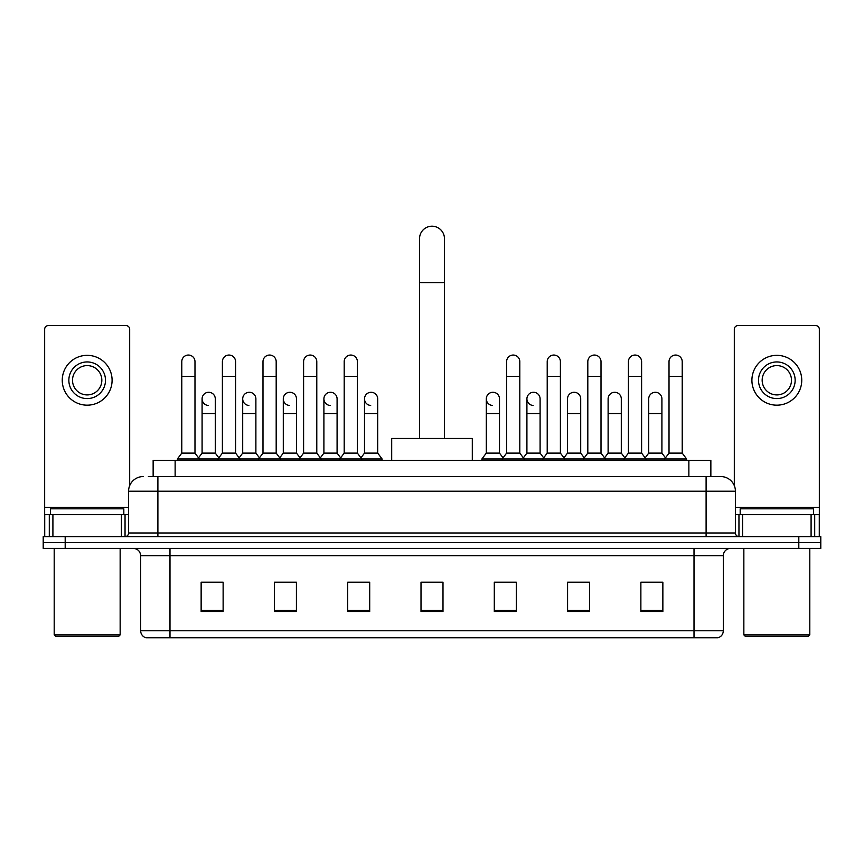 <?xml version="1.0" encoding="UTF-8"?>
<svg xmlns="http://www.w3.org/2000/svg" width="864" height="864" viewBox="0 0 864 864"><rect width="100%" height="100%" fill="white"/><g stroke="black" fill="none" stroke-linecap="round" stroke-linejoin="round"><path stroke-width="1.3" d="M153.144 476.561L153.144 460.436L710.856 460.436L710.856 476.561M148.705 476.561L720.76 476.561A14.656 14.656 0 0 1 735.415 491.216L735.415 532.991C735.61 535.194 736.841 536.414 739.087 536.652M148.37 476.561L157.896 476.561L157.896 491.216L128.585 491.216L128.585 532.991A3.661 3.661 0 0 1 124.913 536.652M143.24 476.561A14.656 14.656 0 0 0 128.585 491.216M65.189 536.652L43.2 536.652L43.2 542.516L65.189 542.516L43.2 542.516L43.2 548.381L65.189 548.381L65.189 542.516L798.811 542.516L65.189 542.516L65.189 536.652L798.811 536.652L798.811 542.516L820.8 542.516L798.811 542.516L798.811 548.381L65.189 548.381M798.811 548.381L820.8 548.381L820.8 536.652L798.811 536.652M735.415 491.216L706.104 491.216L706.104 476.561L720.76 476.561M723.33 630.763C723.125 634.273 721.364 636.617 718.049 637.794L694.008 637.794L694.008 630.763L723.33 630.763L723.33 555.714A7.333 7.333 0 0 1 730.652 548.381M694.008 637.794L145.951 637.794A7.333 7.333 0 0 1 140.67 630.763L140.67 555.714C140.238 551.264 137.797 548.824 133.348 548.381M662.861 611.485L662.861 582.174L640.872 582.174L640.872 611.485L662.861 611.485M589.572 611.485L589.572 582.174L567.583 582.174L567.583 611.485L589.572 611.485M516.283 611.485L516.283 582.174L494.294 582.174L494.294 611.485L516.283 611.485M223.128 611.485L223.128 582.174L201.139 582.174L201.139 611.485L223.128 611.485M296.417 611.485L296.417 582.174L274.428 582.174L274.428 611.485L296.417 611.485M369.706 611.485L369.706 582.174L347.717 582.174L347.717 611.485L369.706 611.485M442.994 611.485L442.994 582.174L421.006 582.174L421.006 611.485L442.994 611.485M587.077 582.314L581.44 582.314M640.872 582.314L662.645 582.314M647.978 582.314L642.341 582.314M363.766 582.314L358.128 582.314M282.56 582.314L276.923 582.314M221.659 582.314L216.022 582.314M201.355 582.314L223.128 582.314M505.872 582.314L500.234 582.314M442.994 582.314L421.006 582.314M369.706 582.314L347.717 582.314M296.417 582.314L274.428 582.314M516.283 582.314L494.294 582.314M589.572 582.314L567.583 582.314M121.435 536.652L121.435 514.674L52.909 514.674L52.909 536.652M129.686 485.644L129.686 329.249A3.661 3.661 0 0 0 126.014 325.588L48.33 325.588A3.661 3.661 0 0 0 44.669 329.249L44.669 514.674L52.909 514.674M121.435 514.674L128.585 514.674M44.669 536.652L44.669 514.674M87.178 361.94A18.328 18.328 0 0 0 68.85 380.257A18.328 18.328 0 0 0 87.178 398.585A18.328 18.328 0 0 0 105.494 380.257A18.328 18.328 0 0 0 87.178 361.94M87.178 365.602A14.656 14.656 0 0 0 72.511 380.257A14.656 14.656 0 0 0 87.178 394.913A14.656 14.656 0 0 0 101.833 380.257A14.656 14.656 0 0 0 87.178 365.602M87.178 405.173A24.916 24.916 0 0 0 112.093 380.257A24.916 24.916 0 0 0 87.178 355.342A24.916 24.916 0 0 0 62.251 380.257A24.916 24.916 0 0 0 87.178 405.173M118.692 636.336L55.663 636.336L54.194 634.867L120.15 634.867L118.692 636.336M54.194 548.381L54.194 634.867M120.15 548.381L120.15 634.867M123.822 514.674L123.822 508.81L50.533 508.81L50.533 514.674M419.537 438.448L419.537 238.658A12.463 12.463 0 0 1 432 226.206A12.463 12.463 0 0 1 444.463 238.658A12.463 12.463 0 0 0 432 226.206M444.463 438.448L444.463 238.658M472.306 460.436L472.306 438.448L391.694 438.448L391.694 460.436M181.786 376.304L194.983 376.304L194.983 453.103L181.786 453.103L181.786 361.638A6.599 6.599 0 0 1 188.806 355.061A6.599 6.599 0 0 1 194.983 361.638A6.599 6.599 0 0 0 188.806 355.061M181.786 453.103L177.39 458.968L177.39 460.436M194.983 453.103L199.379 458.968L177.39 458.968M222.394 453.103L222.394 376.304L235.58 376.304L235.58 453.103L222.394 453.103L217.998 458.968L199.379 458.968L199.379 460.436M222.394 376.304L222.394 361.638A6.599 6.599 0 0 1 229.403 355.061A6.599 6.599 0 0 1 235.58 361.638A6.599 6.599 0 0 0 229.403 355.061M235.58 453.103L239.987 458.968L217.998 458.968L217.998 460.436M262.991 453.103L262.991 376.304L276.188 376.304L276.188 453.103L262.991 453.103L258.595 458.968L239.987 458.968L239.987 460.436M262.991 376.304L262.991 361.638A6.599 6.599 0 0 1 270 355.061A6.599 6.599 0 0 1 276.188 361.638A6.599 6.599 0 0 0 270 355.061M276.188 453.103L280.584 458.968L258.595 458.968L258.595 460.436M303.599 453.103L303.599 376.304L316.786 376.304L316.786 453.103L303.599 453.103L299.203 458.968L280.584 458.968L280.584 460.436M303.599 376.304L303.599 361.638A6.599 6.599 0 0 1 310.608 355.061A6.599 6.599 0 0 1 316.786 361.638A6.599 6.599 0 0 0 310.608 355.061M316.786 453.103L321.181 458.968L299.203 458.968L299.203 460.436M344.196 453.103L344.196 376.304L357.394 376.304L357.394 453.103L344.196 453.103L339.8 458.968L321.181 458.968L321.181 460.436M344.196 376.304L344.196 361.638A6.599 6.599 0 0 1 351.205 355.061A6.599 6.599 0 0 1 357.394 361.638A6.599 6.599 0 0 0 351.205 355.061M357.394 453.103L361.789 458.968L339.8 458.968L339.8 460.436M377.698 453.103L377.698 413.532L364.5 413.532L364.5 453.103L377.698 453.103L382.093 458.968L361.789 458.968L361.789 460.436M506.606 376.304L519.804 376.304L519.804 453.103L506.606 453.103L506.606 361.638A6.599 6.599 0 0 1 513.616 355.061A6.599 6.599 0 0 1 519.804 361.638A6.599 6.599 0 0 0 513.616 355.061M506.606 453.103L502.211 458.968L502.211 460.436M519.804 453.103L524.2 458.968L481.907 458.968L481.907 460.436M547.214 453.103L547.214 376.304L560.401 376.304L560.401 453.103L547.214 453.103L542.819 458.968L524.2 458.968L524.2 460.436M547.214 376.304L547.214 361.638A6.599 6.599 0 0 1 554.224 355.061A6.599 6.599 0 0 1 560.401 361.638A6.599 6.599 0 0 0 554.224 355.061M560.401 453.103L564.797 458.968L542.819 458.968L542.819 460.436M587.812 453.103L587.812 376.304L601.009 376.304L601.009 453.103L587.812 453.103L583.416 458.968L564.797 458.968L564.797 460.436M587.812 376.304L587.812 361.638A6.599 6.599 0 0 1 594.821 355.061A6.599 6.599 0 0 1 601.009 361.638A6.599 6.599 0 0 0 594.821 355.061M601.009 453.103L605.405 458.968L583.416 458.968L583.416 460.436M628.42 453.103L628.42 376.304L641.606 376.304L641.606 453.103L628.42 453.103L624.013 458.968L605.405 458.968L605.405 460.436M628.42 376.304L628.42 361.638A6.599 6.599 0 0 1 635.429 355.061A6.599 6.599 0 0 1 641.606 361.638A6.599 6.599 0 0 0 635.429 355.061M641.606 453.103L646.002 458.968L624.013 458.968L624.013 460.436M669.017 453.103L669.017 376.304L682.214 376.304L682.214 453.103L669.017 453.103L664.621 458.968L646.002 458.968L646.002 460.436M669.017 376.304L669.017 361.638A6.599 6.599 0 0 1 676.026 355.061A6.599 6.599 0 0 1 682.214 361.638A6.599 6.599 0 0 0 676.026 355.061M682.214 453.103L686.61 458.968L664.621 458.968L664.621 460.436M686.61 458.968L686.61 460.436M208.278 405.454A6.599 6.599 0 0 1 202.09 398.876A6.599 6.599 0 0 1 209.099 392.288A6.599 6.599 0 0 1 215.287 398.876L215.287 413.532L202.09 413.532L202.09 398.876M215.287 413.532L215.287 453.103L202.09 453.103L202.09 413.532M202.09 453.103L198.536 457.844M215.287 453.103L218.84 457.844M248.875 405.454A6.599 6.599 0 0 1 242.698 398.876A6.599 6.599 0 0 1 249.707 392.288A6.599 6.599 0 0 1 255.884 398.876L255.884 413.532L242.698 413.532L242.698 398.876M255.884 413.532L255.884 453.103L242.698 453.103L242.698 413.532M242.698 453.103L239.144 457.844M255.884 453.103L259.438 457.844M289.472 405.454A6.599 6.599 0 0 1 283.295 398.876A6.599 6.599 0 0 1 290.304 392.288A6.599 6.599 0 0 1 296.492 398.876L296.492 413.532L283.295 413.532L283.295 398.876M296.492 413.532L296.492 453.103L283.295 453.103L283.295 413.532M283.295 453.103L279.742 457.844M296.492 453.103L300.046 457.844M330.08 405.454A6.599 6.599 0 0 1 323.903 398.876A6.599 6.599 0 0 1 330.912 392.288A6.599 6.599 0 0 1 337.09 398.876L337.09 413.532L323.903 413.532L323.903 398.876M337.09 413.532L337.09 453.103L323.903 453.103L323.903 413.532M323.903 453.103L320.339 457.844M337.09 453.103L340.643 457.844M370.678 405.454A6.599 6.599 0 0 1 364.5 398.876A6.599 6.599 0 0 1 371.509 392.288A6.599 6.599 0 0 1 377.698 398.876L377.698 413.532M364.5 453.103L360.947 457.844M382.093 458.968L382.093 460.436M492.491 405.454A6.599 6.599 0 0 1 486.302 398.876A6.599 6.599 0 0 1 493.322 392.288A6.599 6.599 0 0 1 499.5 398.876L499.5 413.532L486.302 413.532L486.302 398.876M499.5 413.532L499.5 453.103L486.302 453.103L486.302 413.532M486.302 453.103L481.907 458.968M499.5 453.103L503.053 457.844M533.088 405.454A6.599 6.599 0 0 1 526.91 398.876A6.599 6.599 0 0 1 533.92 392.288A6.599 6.599 0 0 1 540.097 398.876L540.097 413.532L526.91 413.532L526.91 398.876M540.097 413.532L540.097 453.103L526.91 453.103L526.91 413.532M526.91 453.103L523.357 457.844M540.097 453.103L543.661 457.844M567.508 398.876A6.599 6.599 0 0 1 574.528 392.288A6.599 6.599 0 0 1 580.705 398.876L580.705 413.532L567.508 413.532L567.508 398.876M580.705 413.532L580.705 453.103L567.508 453.103L567.508 413.532M567.508 453.103L563.954 457.844M580.705 453.103L584.258 457.844M608.116 398.876A6.599 6.599 0 0 1 615.125 392.288A6.599 6.599 0 0 1 621.302 398.876L621.302 413.532L608.116 413.532L608.116 398.876M621.302 413.532L621.302 453.103L608.116 453.103L608.116 413.532M608.116 453.103L604.562 457.844M621.302 453.103L624.856 457.844M648.713 398.876A6.599 6.599 0 0 1 655.722 392.288A6.599 6.599 0 0 1 661.91 398.876L661.91 413.532L648.713 413.532L648.713 398.876M661.91 413.532L661.91 453.103L648.713 453.103L648.713 413.532M648.713 453.103L645.16 457.844M661.91 453.103L665.464 457.844M811.091 536.652L811.091 514.674L742.565 514.674L742.565 536.652M819.331 536.652L819.331 514.674L819.331 536.652M811.091 514.674L819.331 514.674L819.331 329.249A3.661 3.661 0 0 0 815.67 325.588L737.986 325.588A3.661 3.661 0 0 0 734.314 329.249L734.314 485.644M735.415 514.674L742.565 514.674M776.822 361.94A18.328 18.328 0 0 0 758.506 380.257A18.328 18.328 0 0 0 776.822 398.585A18.328 18.328 0 0 0 795.15 380.257A18.328 18.328 0 0 0 776.822 361.94M776.822 365.602A14.656 14.656 0 0 0 762.167 380.257A14.656 14.656 0 0 0 776.822 394.913A14.656 14.656 0 0 0 791.489 380.257A14.656 14.656 0 0 0 776.822 365.602M776.822 405.173A24.916 24.916 0 0 0 801.749 380.257A24.916 24.916 0 0 0 776.822 355.342A24.916 24.916 0 0 0 751.907 380.257A24.916 24.916 0 0 0 776.822 405.173M808.337 636.336L745.308 636.336L743.85 634.867L809.806 634.867L808.337 636.336M743.85 548.381L743.85 634.867M809.806 548.381L809.806 634.867M813.467 514.674L813.467 508.81L740.178 508.81L740.178 514.674M175.133 476.561L175.133 460.436M688.867 476.561L688.867 460.436M157.896 536.652L157.896 532.991L735.415 532.991M128.585 532.991L157.896 532.991L157.896 491.216L706.104 491.216L706.104 536.652M694.008 548.381L694.008 555.714L140.67 555.714M723.33 555.714L694.008 555.714L694.008 630.763L169.992 630.763L169.992 637.794M140.67 630.763L169.992 630.763L169.992 548.381M442.994 610.47L421.006 610.47M369.706 610.47L347.717 610.47M296.417 610.47L274.428 610.47M223.128 610.47L201.139 610.47M516.283 610.47L494.294 610.47M589.572 610.47L567.583 610.47M662.861 610.47L640.872 610.47M128.585 507.341L44.669 507.341M125.042 514.674L125.042 536.652M44.723 514.674L44.723 536.652M49.302 536.652L49.302 514.674M419.537 282.636L444.463 282.636M819.331 507.341L735.415 507.341M819.277 536.652L819.277 514.674M814.698 514.674L814.698 536.652M738.958 536.652L738.958 514.674M194.983 376.304L194.983 361.638M235.58 376.304L235.58 361.638M276.188 376.304L276.188 361.638M316.786 376.304L316.786 361.638M357.394 376.304L357.394 361.638M519.804 376.304L519.804 361.638M560.401 376.304L560.401 361.638M601.009 376.304L601.009 361.638M641.606 376.304L641.606 361.638M682.214 376.304L682.214 361.638M364.5 413.532L364.5 398.876"/></g></svg>
